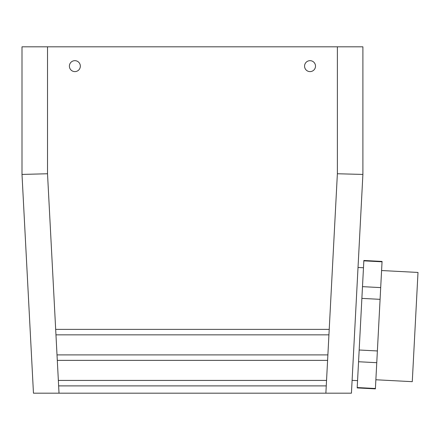 <?xml version="1.0" encoding="UTF-8"?>
<svg xmlns="http://www.w3.org/2000/svg" width="440" height="440" viewBox="0 0 440 440"><rect width="100%" height="100%" fill="white"/><g stroke="black" fill="none" stroke-linecap="round" stroke-linejoin="round"><path stroke-width="0.66" d="M362.489 286.649L361.878 298.386L380.083 299.338L380.694 287.606L362.489 286.649L363.841 260.843L382.047 261.795L382.069 261.432L363.864 260.48L363.841 260.843M327.882 354.899L327.597 360.371L57.299 360.371L57.013 354.899L327.882 354.899L328.933 334.846L55.963 334.846L55.677 329.379L329.219 329.379L328.933 334.846M326.546 380.424L326.255 385.891L58.641 385.891L58.355 380.424L326.546 380.424L327.597 360.371M304.562 66.143A5.467 5.467 0 0 1 312.763 61.402A5.467 5.467 0 0 1 312.763 70.879A5.467 5.467 0 0 1 304.562 66.143M329.219 329.379L337.375 173.756L362.896 174.427L351.434 393.184L33.462 393.184L22 174.427L22 46.816L362.896 46.816L362.896 174.427M80.333 66.143A5.467 5.467 0 0 0 72.133 61.402A5.467 5.467 0 0 0 72.133 70.879A5.467 5.467 0 0 0 80.333 66.143M55.677 329.379L47.52 173.756L22 174.427M375.865 379.764L412.275 381.673L418 272.443L381.59 270.534M376.761 362.698L377.377 350.961L359.172 350.004L358.556 361.741L376.761 362.698L375.392 388.867L357.187 387.915L357.203 387.552L375.408 388.504M358.556 361.741L357.203 387.552M361.878 298.386L359.172 350.004M382.047 261.795L380.694 287.606M380.083 299.338L377.377 350.961M358.017 267.476L363.479 267.762M326.255 385.891L325.875 393.184M337.375 173.756L337.375 46.816M58.641 385.891L59.021 393.184M57.299 360.371L58.355 380.424M55.963 334.846L57.013 354.899M47.52 173.756L47.52 46.816M352.105 380.347L357.566 380.633"/></g></svg>
